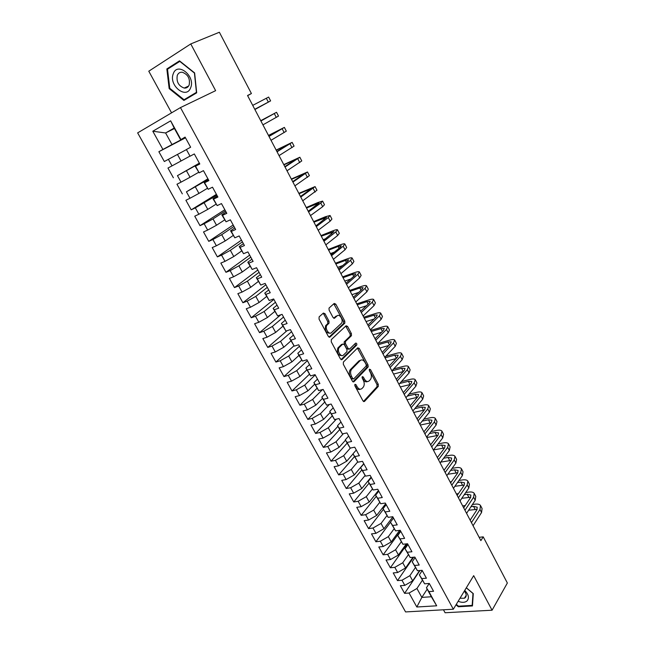<?xml version="1.0" encoding="UTF-8"?>
<svg xmlns="http://www.w3.org/2000/svg" width="645" height="645" viewBox="0 0 645 645"><rect width="100%" height="100%" fill="white"/><g stroke="black" fill="none" stroke-linecap="round" stroke-linejoin="round"><path stroke-width="0.97" d="M354.944 384.307L354.919 385.879L362.966 400.868L364.506 401.424L378.293 386.419L378.268 384.275L370.48 369.577L369.383 369.206L369.408 370.69L370.423 372.6C371.657 375.285 371.689 377.567 370.512 379.437L369.206 380.848C367.577 382.163 365.965 381.542 364.361 378.986L363.337 377.059L362.264 376.648L362.248 378.196L363.28 380.131C364.53 382.832 364.554 385.146 363.353 387.056L362.014 388.5C360.345 389.846 358.701 389.233 357.072 386.653L356.032 384.71L354.944 384.307M325.04 313.752L323.419 313.043L319.114 316.872L319.041 319.114L328.337 336.4L329.958 337.069L344.841 323.129L344.769 321.089L335.787 304.15L334.207 303.44L329.023 308.092L329.111 310.116L333.014 317.445L334.61 318.146L337.093 315.881C339.576 313.325 343.761 320.307 341.495 323.201L331.441 332.635C328.926 335.295 324.596 328.289 326.902 325.274L329.055 323.177L328.982 321.121L325.04 313.752L323.782 314.163L323.032 313.381M247.624 95.67L251.413 93.533L247.543 95.5L480.872 540.623L483.218 536.858L479.138 537.317M251.413 93.533L219.373 32.25L190.767 43.933L148.785 71.2L171.57 112.843M443.462 609.791L445.082 612.75L492.071 610.218L473.68 575.654L453.338 609.235L180.463 107.586L215.632 90.663L190.767 43.933M492.071 610.218L507.357 583.007L483.218 536.858M343.374 362.071L343.334 364.312L352.38 381.163L353.944 381.751L368.061 367.07L368.021 364.949L359.265 348.437L357.741 347.808L343.374 362.071M340.439 358.926L331.264 341.858L331.32 339.617L346.051 325.765L347.607 326.435L351.404 333.61L351.469 335.674L345.438 341.528L345.494 343.616L348.05 348.397L349.606 349.034L355.621 343.132C356.612 343.043 356.983 343.68 356.733 345.035L342.027 359.555L340.439 358.926M453.338 609.235L405.576 611.928L137.643 132.878L180.463 107.586M427.192 589.159L421.846 597.399L431.352 596.754L436.681 605.808L428.893 591.61L433.561 591.28L429.28 583.451L424.62 583.814L421.757 578.597L426.409 578.21L422.096 570.317L417.444 570.736L414.558 565.48L419.202 565.036L414.856 557.087L410.212 557.554L407.301 552.249L411.937 551.757L407.551 543.743L402.923 544.267L399.989 538.914L404.617 538.373L400.19 530.287L395.57 530.867L392.611 525.473L397.231 524.869L392.773 516.718L388.161 517.355L385.178 511.92L389.79 511.259L385.291 503.044L380.687 503.729L377.68 498.254L382.283 497.537L377.744 489.249L373.157 489.998L370.125 484.476L374.713 483.702L370.141 475.341L365.562 476.147L362.506 470.576L367.078 469.753L362.466 461.32L357.902 462.191L354.815 456.571L359.378 455.676L354.734 447.178L350.179 448.106L347.066 442.438L351.622 441.494L346.929 432.924L342.39 433.908L339.254 428.191L343.793 427.184L339.06 418.541L334.529 419.589L331.369 413.824L335.9 412.752L331.127 404.036L326.612 405.149L323.419 399.336L327.934 398.199L323.129 389.411L318.622 390.588L315.405 384.726L319.904 383.525L315.058 374.656L310.567 375.898L307.318 369.988L311.809 368.722L306.915 359.773L302.44 361.079L299.167 355.121L303.642 353.791L298.708 344.769L294.241 346.139L290.943 340.125L295.402 338.722L290.419 329.627L285.977 331.07L282.647 324.999L287.089 323.532L282.067 314.349L277.632 315.865L274.278 309.745L278.704 308.205L273.641 298.949L269.223 300.53L265.837 294.354L270.247 292.741L265.135 283.405L260.733 285.058L257.315 278.834L261.717 277.148L256.557 267.723L252.171 269.449L248.728 263.168L253.106 261.41L247.906 251.905L243.536 253.703L240.061 247.366L244.423 245.535L239.174 235.941L234.82 237.82L231.313 231.426L235.659 229.515L230.362 219.84L226.032 221.791L222.493 215.341L226.814 213.358L221.469 203.586L217.155 205.618L213.584 199.112L217.897 197.048L212.503 187.187L208.206 189.299L204.602 182.737L208.891 180.592L203.449 170.643L199.176 172.836L195.54 166.208L199.805 163.983L194.314 153.945L190.057 156.219L186.389 149.535L190.638 147.221L185.099 137.095L180.616 139.755L174.19 128.049L165.604 132.967L171.997 144.553L185.365 137.587M436.681 605.808L416.823 607.001L409.075 593.037L416.928 588.49L422.354 580.298M419.951 570.511L404.592 593.36L409.075 593.037M404.592 593.36L400.351 585.725L404.818 585.378L401.972 580.242L409.865 575.679L415.388 567.56M413.663 557.207L397.505 580.613L401.972 580.242M397.505 580.613L393.224 572.921L397.683 572.518L394.813 567.342L402.738 562.771L408.366 554.716M407.382 543.759L390.354 567.769L394.813 567.342M390.354 567.769L386.041 560.013L390.491 559.554L387.605 554.345L395.562 549.758L401.295 541.776M400.553 530.94L383.154 554.813L387.605 554.345M383.154 554.813L378.8 547L383.243 546.492L380.324 541.236L388.322 536.648L394.168 528.731M390.491 522.265L375.89 541.76L380.324 541.236M375.89 541.76L371.504 533.883L375.938 533.326L372.995 528.029L381.034 523.426L386.984 515.581M383.396 509.348L368.569 528.602L372.995 528.029M368.569 528.602L364.143 520.66L368.569 520.047L365.61 514.71L373.673 510.09L379.752 502.326M376.253 496.319L361.184 515.339L365.61 514.71M361.184 515.339L356.733 507.333L361.144 506.672L358.152 501.286L366.263 496.658L372.455 488.958M369.053 483.194L353.75 501.971L358.152 501.286M353.75 501.971L349.251 493.893L353.654 493.175L350.646 487.749L358.789 483.113L365.11 475.486M361.789 469.963L346.244 488.491L350.646 487.749M346.244 488.491L341.721 480.348L346.107 479.574L343.075 474.107L351.251 469.455L357.701 461.901M354.476 456.628L338.69 474.897L343.075 474.107M338.69 474.897L334.118 466.69L338.496 465.859L335.44 460.345L343.656 455.684L350.356 448.073M347.099 443.179L331.062 461.199L335.44 460.345M331.062 461.199L326.459 452.919L330.829 452.032L327.741 446.477L335.997 441.801L343.342 433.698M339.665 429.635L323.379 447.38L327.741 446.477M323.379 447.38L318.735 439.043L323.089 438.092L319.976 432.489L328.273 427.804L336.351 419.169M332.167 415.969L315.631 433.456L319.976 432.489M315.631 433.456L310.946 425.047L315.292 424.039L312.156 418.387L320.484 413.687L329.393 404.463M324.612 402.198L307.818 419.411L312.156 418.387M307.818 419.411L303.094 410.93L307.423 409.865L304.263 404.165L312.632 399.457L322.492 389.572M316.993 388.314L299.933 405.253L304.263 404.165M299.933 405.253L295.176 396.699L299.498 395.57L296.305 389.822L304.714 385.105L315.203 374.93M309.366 374.277L291.992 390.975L296.305 389.822M291.992 390.975L287.194 382.348L291.5 381.163L288.275 375.366L296.732 370.633L307.383 360.636M301.699 360.103L283.985 376.575L288.275 375.366M283.985 376.575L279.14 367.876L283.429 366.626L280.188 360.781L288.678 356.04L299.498 346.22M293.975 345.801L275.907 362.055L280.188 360.781M275.907 362.055L271.021 353.283L275.294 351.968L272.021 346.075L280.559 341.318L291.548 331.691M286.912 330.764L267.756 347.413L272.021 346.075M267.756 347.413L262.838 338.569L267.094 337.19L263.797 331.24L272.367 326.475L283.534 317.034M280.833 314.768L259.54 332.651L263.797 331.24M259.54 332.651L254.582 323.726L258.822 322.282L255.493 316.284L264.111 311.503L275.447 302.255M273.899 299.417L251.252 317.759L255.493 316.284M251.252 317.759L246.253 308.762L250.478 307.246L247.116 301.191L255.783 296.402L267.296 287.347M265.885 284.776L242.899 302.739L247.116 301.191M242.899 302.739L237.852 293.66L242.06 292.08L238.674 285.977L247.374 281.172L259.072 272.319M257.815 270.021L234.474 287.589L238.674 285.977M234.474 287.589L229.378 278.43L233.571 276.778L230.152 270.626L238.9 265.813L250.784 257.161M249.671 255.138L225.968 272.303L230.152 270.626M225.968 272.303L220.832 263.071L225.008 261.346L221.566 255.138L230.354 250.316L242.415 241.875M241.464 240.125L217.389 256.895L221.566 255.138M217.389 256.895L212.213 247.583L216.373 245.785L212.898 239.521L221.727 234.683L233.982 226.451M233.184 224.992L208.746 241.343L212.898 239.521M208.746 241.343L203.514 231.95L207.658 230.08L204.151 223.759L213.027 218.913L225.476 210.899M224.831 209.73L200.015 225.661L204.151 223.759M200.015 225.661L194.742 216.188L198.87 214.245L195.33 207.867L216.889 195.209M216.414 194.339L191.21 209.843L195.33 207.867M191.21 209.843L185.897 200.281L190.001 198.257L186.429 191.831L208.23 179.383M207.916 178.81L186.429 191.831M182.333 193.879L176.964 184.236L181.052 182.14L177.448 175.65L199.499 163.419M199.353 163.153L177.448 175.65M173.376 177.778L167.958 168.047L172.022 165.87L168.393 159.323L186.115 149.769M185.494 137.82L158.872 151.712L164.338 161.524L168.393 159.323M158.872 151.712L162.919 149.455L152.8 131.233L170.651 120.833L180.866 139.457M190.057 156.219L186.389 149.535M174.448 128.516L165.604 132.967L152.8 131.233M162.919 149.455L171.997 144.553M199.644 163.693L195.145 166.233L199.176 172.836M177.448 154.429L181.06 160.976L189.678 156.267M172.022 165.87L181.06 160.976M208.553 179.971L204.118 182.591L208.206 189.299M204.602 182.737L204.118 182.591M186.461 170.764L190.041 177.262L198.523 172.392M181.052 182.14L190.041 177.262M217.373 196.104L213.011 198.797L217.155 205.618M213.584 199.112L213.011 198.797M195.395 186.953L198.942 193.395L207.295 188.38M190.001 198.257L198.942 193.395M226.121 212.092L221.832 214.866L226.032 221.791M222.493 215.341L221.832 214.866M204.247 203.006L207.771 209.383L215.994 204.223M198.87 214.245L207.771 209.383M234.796 227.943L230.563 230.789L234.82 237.82M231.313 231.426L230.563 230.789M213.027 218.913L216.518 225.242L224.613 219.937M207.658 230.08L216.518 225.242M243.391 243.649L239.222 246.575L243.536 253.703M240.061 247.366L239.222 246.575M221.727 234.683L225.186 240.956L233.151 235.514M216.373 245.785L225.186 240.956M251.905 259.226L247.809 262.225L252.171 269.449M248.728 263.168L247.809 262.225M230.354 250.316L233.78 256.533L241.625 250.953M225.008 261.346L233.78 256.533M260.354 274.665L256.323 277.737L260.733 285.058M257.315 278.834L256.323 277.737M238.9 265.813L242.302 271.972L250.026 266.256M233.571 276.778L242.302 271.972M268.731 289.968L264.756 293.112L269.223 300.53M265.837 294.354L264.756 293.112M247.374 281.172L250.744 287.283L258.355 281.438M242.06 292.08L250.744 287.283M277.028 305.141L273.125 308.35L277.632 315.865M274.278 309.745L273.125 308.35M255.783 296.402L259.121 302.457L266.611 296.482M250.478 307.246L259.121 302.457M285.259 320.186L281.413 323.467L285.977 331.07M282.647 324.999L281.413 323.467M264.111 311.503L267.425 317.509L274.794 311.406M258.822 322.282L267.425 317.509M293.419 335.102L289.637 338.448L294.241 346.139M290.943 340.125L289.637 338.448M272.367 326.475L275.657 332.425L282.913 326.201M267.094 337.19L275.657 332.425M301.513 349.896L297.78 353.307L302.44 361.079M299.167 355.121L297.78 353.307M280.559 341.318L283.816 347.22L290.959 340.874M275.294 351.968L283.816 347.22M309.536 364.562L305.867 368.037L310.567 375.898M307.318 369.988L305.867 368.037M288.678 356.04L291.911 361.893L298.941 355.419M283.429 366.626L291.911 361.893M317.485 379.099L313.881 382.638L318.622 390.588M315.405 384.726L313.881 382.638M296.732 370.633L299.933 376.438L306.859 369.843M291.5 381.163L299.933 376.438M325.378 393.523L321.823 397.118L326.612 405.149M323.419 399.336L321.823 397.118M304.714 385.105L307.891 390.862L314.712 384.154M299.498 395.57L307.891 390.862M333.199 407.817L329.7 411.478L334.529 419.589M331.369 413.824L329.7 411.478M312.632 399.457L315.784 405.165L322.5 398.344M307.423 409.865L315.784 405.165M340.955 421.999L337.512 425.724L342.39 433.908M339.254 428.191L337.512 425.724M320.484 413.687L323.613 419.347L330.216 412.421M315.292 424.039L323.613 419.347M348.647 436.068L345.269 439.842L350.179 448.106M347.066 442.438L345.269 439.842M328.273 427.804L331.369 433.416L337.875 426.377M323.089 438.092L331.369 433.416M356.282 450.017L352.952 453.846L357.902 462.191M354.815 456.571L352.952 453.846M335.997 441.801L339.068 447.364L345.47 440.221M330.829 452.032L339.068 447.364M363.844 463.844L360.571 467.738L365.562 476.147M362.506 470.576L360.571 467.738M343.656 455.684L346.704 461.207L353.008 453.951M338.496 465.859L346.704 461.207M371.351 477.566L368.126 481.517L373.157 489.998M370.125 484.476L368.126 481.517M351.251 469.455L354.274 474.93L363.756 463.682M346.107 479.574L354.274 474.93M378.8 491.176L375.624 495.175L380.687 503.729M377.68 498.254L375.624 495.175M358.789 483.113L361.789 488.539L371.117 477.139M353.654 493.175L361.789 488.539M386.186 504.672L383.057 508.728L388.161 517.355M385.178 511.92L383.057 508.728M366.263 496.658L369.238 502.044L378.422 490.49M361.144 506.672L369.238 502.044M393.506 518.064L390.435 522.168L395.57 530.867M392.611 525.473L390.435 522.168M373.673 510.09L376.624 515.436L385.67 503.737M368.569 520.047L376.624 515.436M400.771 531.351L397.747 535.503L402.923 544.267M399.989 538.914L397.747 535.503M381.034 523.426L383.952 528.723L392.853 516.871M375.938 533.326L383.952 528.723M407.979 544.525L405.004 548.726L410.212 557.554M407.301 552.249L405.004 548.726M388.322 536.648L391.225 541.905L399.666 530.351M383.243 546.492L391.225 541.905M415.13 557.594L412.203 561.851L417.444 570.736M414.558 565.48L412.203 561.851M395.562 549.758L398.441 554.982L406.326 543.88M390.491 559.554L398.441 554.982M422.225 570.559L419.347 574.864L424.62 583.814M421.757 578.597L419.347 574.864M402.738 562.771L405.6 567.947L412.969 557.272M397.683 572.518L405.6 567.947M429.248 583.451L426.434 587.772L431.352 596.754M428.893 591.61L426.434 587.772M409.865 575.679L412.695 580.814L419.605 570.543M404.818 585.378L412.695 580.814M185.236 137.345L180.616 139.755M416.928 588.49L421.846 597.399L416.823 607.001M174.19 128.049L170.651 120.833M456.023 604.817L458.321 606.76L472.463 605.937L473.285 593.618L466.343 587.78M183.906 100.435L196.685 92.824L194.621 72.901L179.504 60.848L166.837 68.951L169.167 88.607L183.906 100.435M356.032 384.71L354.75 385.041L355.79 386.984C357.161 389.249 358.644 389.999 360.249 389.225M367.489 381.55C365.917 382.324 364.449 381.582 363.087 379.316L362.055 377.389L363.337 377.059M363.466 401.464L377.011 386.734L376.994 384.597L369.206 369.916L370.48 369.577M352.928 381.808L366.787 367.408L366.755 365.296L357.419 348.131M352.662 378.438L353.758 378.857L366.167 366.005L366.142 364.522L365.062 362.498C363.482 359.942 361.861 359.289 360.208 360.547L351.436 369.504C350.275 371.415 350.316 373.705 351.557 376.382L352.662 378.438L351.38 378.776L353.25 378.986M360.571 360.241L358.934 360.902L360.208 360.547M351.38 378.776L350.275 376.72C349.034 374.052 348.993 371.762 350.154 369.851L358.934 360.902M348.969 349.219L346.776 348.768L344.228 343.995L344.172 341.906L350.203 336.053L350.146 333.997L345.688 326.104M341.052 359.62L355.468 345.406L355.161 343.592M339.383 347.349L339.093 347.679C336.706 350.67 341.003 357.814 343.503 355.032L346.978 351.606L346.921 349.501L344.365 344.712L342.793 344.059L339.383 347.349L337.819 348.058C336.771 353.105 338.165 355.613 342.011 355.589M342.148 344.253L342.793 344.059M338.109 347.728L341.519 344.438M330.022 333.151C326.144 333.272 324.677 330.772 325.628 325.677L327.789 323.58L327.716 321.524L323.782 314.163M337.174 315.808L335.827 316.284L337.093 315.881M333.715 318.211L335.827 316.284M329.023 337.15L343.575 323.524L343.511 321.484L333.804 303.795M458.676 606.171L458.321 606.76M169.82 88.317L169.167 88.607M170.191 67.515L166.837 68.951M480.759 505.97L482.073 508.51L481.557 512.509L473.059 525.715M472.406 504.535L474.97 504.18C477.735 503.834 479.574 504.261 480.501 505.478L479.977 509.469L471.439 522.627M470.149 520.168L476.857 509.881L477.211 507.212L473.543 506.349L470.971 506.696M477.155 509.356L468.633 510.227M462.659 505.89L465.238 505.527M474.438 493.796L475.776 496.368L475.212 500.294L466.569 513.347M465.706 492.554L468.689 492.111C471.447 491.732 473.285 492.135 474.188 493.312L473.615 497.231L464.94 510.235M463.691 507.841L470.503 497.674L470.89 495.054L467.238 494.255L464.247 494.691M470.761 497.239L461.796 498.303M456.402 493.941L458.401 493.643M468.076 481.525L469.431 484.129L468.818 487.991L460.038 500.883M458.934 480.501L462.36 479.953C465.118 479.549 466.948 479.92 467.835 481.057L467.206 484.895L458.393 497.747M457.176 495.425L464.102 485.379L464.521 482.807L460.893 482.073L457.45 482.613M464.311 485.048L454.87 486.306M450.097 481.912L451.476 481.694M458.16 601.285C461.868 602.761 464.811 602.672 466.972 601.003C469.463 598.141 468.722 594.609 464.739 590.417M460.006 598.238L464.416 598.229L465.214 597.713C466.787 595.996 466.488 593.803 464.311 591.126M472.995 593.376L472.164 605.381L458.466 606.187L456.297 604.349M472.543 604.736L472.164 605.381M466.295 587.845L472.954 593.448M173.247 73.804C168.418 85.414 186.421 99.862 190.654 87.728C195.774 76.094 177.27 61.348 173.247 73.804M177.27 75.433C176.262 81.778 178.576 85.987 184.212 88.067C186.534 88.268 188.187 87.228 189.17 84.947C190.251 78.658 187.977 74.433 182.333 72.256C179.939 72.022 178.254 73.087 177.27 75.433M196.677 92.727L184.051 99.733L169.772 88.276L167.515 69.225L179.786 61.388L194.427 73.054L196.435 92.348L184.051 99.733M461.667 469.165L463.037 471.809L462.376 475.591L453.459 488.321M452.081 468.375L455.991 467.714C458.748 467.27 460.554 467.609 461.433 468.713L460.756 472.479L451.798 485.169M450.613 482.903L457.652 472.987L458.103 470.471L454.499 469.802L450.573 470.463M457.797 472.761L447.848 474.244M443.744 469.794L444.469 469.673M455.201 456.716L456.596 459.393L455.886 463.094L446.824 475.671M445.139 456.176L449.573 455.378C452.322 454.91 454.12 455.209 454.975 456.273L454.249 459.958L445.155 472.487M444.01 470.302L451.153 460.506L451.645 458.039L448.057 457.434L443.615 458.232M451.226 460.401L440.737 462.118M437.342 457.587L444.607 447.936L433.521 449.92M448.694 444.171L450.105 446.888L449.347 450.508L440.14 462.916M438.116 443.905L443.115 442.946C445.856 442.454 447.646 442.72 448.477 443.744L447.703 447.348L438.463 459.716M444.607 447.936L445.131 445.518L441.567 444.986L436.568 445.937M442.139 431.529L443.566 434.287L442.76 437.834L433.408 450.073M430.997 431.57L436.601 430.433C439.334 429.901 441.115 430.134 441.93 431.118L441.099 434.649L431.715 446.848M430.634 444.792L438.011 435.262L438.568 432.9L435.036 432.44L429.417 433.569M437.891 435.415L426.837 437.536M435.536 418.799L436.988 421.588L436.117 425.055L426.619 437.125M423.773 419.161L430.038 417.815C432.771 417.259 434.537 417.452 435.327 418.403L434.456 421.846L424.91 433.875M423.878 431.892L431.368 422.499L431.957 420.185L428.449 419.798L422.169 421.137M431.126 422.806L420.282 425.031M428.877 405.971L430.352 408.801L429.433 412.187L419.782 424.079M416.436 406.697L423.426 405.108C426.16 404.52 427.909 404.681 428.683 405.592L427.748 408.954L418.065 420.806M417.065 418.895L424.668 409.639L425.297 407.382L421.814 407.06L414.808 408.64M424.281 410.107L413.671 412.429M422.177 393.039L423.668 395.917L422.693 399.215L412.889 410.93M408.978 394.168L416.767 392.313C419.492 391.692 421.233 391.813 421.983 392.676L421 395.957L411.155 407.632M410.196 405.802L417.928 396.675L418.589 394.482L415.13 394.232L407.326 396.078M417.371 397.328L407.019 399.739M415.42 380.018L416.928 382.928L415.904 386.145L405.947 397.683M401.392 381.582L410.059 379.413C412.776 378.76 414.501 378.841 415.235 379.671L414.195 382.864L404.197 394.353M403.278 392.603L411.123 383.622L411.833 381.477L408.398 381.308L399.715 383.469M410.381 384.476L400.319 386.952M408.608 366.892L410.139 369.843L409.059 372.979L398.941 384.331M393.66 368.948L403.302 366.416C406.011 365.731 407.721 365.78 408.438 366.562L407.342 369.666L397.183 380.977M396.304 379.3L404.278 370.464L405.02 368.376L401.609 368.279L391.958 370.802M403.294 371.552L393.563 374.068M401.746 353.67L403.302 356.661L402.166 359.708L391.894 370.875M385.766 356.274L396.49 353.323C399.191 352.605 400.892 352.613 401.585 353.355L400.432 356.371L390.12 367.497M389.282 365.9L397.376 357.201L398.15 355.177L394.772 355.161L385.049 357.822M396.127 358.547L386.758 361.079M367.634 367.231L368.279 366.57M394.837 340.342L396.409 343.382L395.216 346.333L384.783 357.314M377.688 343.575L389.628 340.133C392.321 339.375 394.006 339.351 394.684 340.044L393.474 342.971L382.993 353.903M382.203 352.388L390.418 343.841L391.233 341.874L387.879 341.931L378.18 344.72M388.862 345.462L379.897 348.002M387.871 326.918L389.467 329.99L388.217 332.852L377.615 343.648M370.706 330.458L382.711 326.838C385.404 326.048 387.073 325.983 387.726 326.628L386.46 329.466L375.817 340.213M375.059 338.778L383.412 330.377L384.267 328.474L380.937 328.611L371.254 331.514M381.501 332.304L372.995 334.828M380.848 313.381L382.469 316.502L381.163 319.275L370.391 329.869M363.764 317.211L375.745 313.446C378.43 312.623 380.082 312.511 380.711 313.115L379.389 315.865L368.577 326.41M367.868 325.056L376.349 316.808L377.244 314.97L373.947 315.179L364.28 318.211M374.027 319.065L366.029 321.549M373.778 299.748L375.414 302.908L374.052 305.585L363.111 315.977M356.766 303.868L368.722 299.949C371.399 299.087 373.044 298.933 373.649 299.49L372.262 302.15L361.289 312.494M360.619 311.221L369.23 303.134L370.166 301.352L366.892 301.65L357.257 304.803M366.425 305.77L359.015 308.165M366.65 286.001L368.311 289.21L366.884 291.79L355.774 301.981M349.719 290.419L361.643 286.348C364.32 285.445 365.941 285.259 366.521 285.767L365.078 288.323L353.936 298.466M353.315 297.281L362.055 289.347L363.03 287.638L359.789 288.017L350.171 291.298M358.685 292.411L351.952 294.684M359.459 272.15L361.144 275.399L359.66 277.89L348.381 287.872M342.616 276.874L354.508 272.633C357.177 271.706 358.789 271.472 359.346 271.932L357.846 274.391L346.526 284.332M345.946 283.228L354.823 275.463L355.838 273.811L352.63 274.27L343.035 277.681M350.775 279.003L344.825 281.091M352.218 258.194L353.928 261.483L352.38 263.869L340.923 273.649M335.456 263.216L347.324 258.822C349.985 257.855 351.581 257.573 352.114 257.992L350.549 260.354L339.052 270.078M338.52 269.07L347.534 261.459L348.59 259.879L345.414 260.427L335.843 263.966M342.672 265.563L337.649 267.401M344.922 244.124L346.655 247.462L345.043 249.752L333.409 259.314M328.24 249.462L340.084 244.898C342.737 243.891 344.317 243.568 344.825 243.939L343.196 246.197L331.522 255.71M331.038 254.791L340.189 247.349L341.294 245.834L338.141 246.471L328.595 250.139M334.328 252.114L330.417 253.606M337.561 229.934L339.318 233.321L337.641 235.514L325.83 244.858M320.976 235.594L332.78 230.87C335.432 229.822 336.996 229.459 337.48 229.773L335.787 231.934L323.927 241.222M323.492 240.392L333.933 231.676L321.299 236.207M325.677 238.69L323.129 239.698M330.151 215.64L331.925 219.074L330.184 221.162L318.195 230.281M313.647 221.622L325.427 216.728L330.071 215.494L328.313 217.55L316.276 226.621M315.889 225.887L326.507 217.405L313.938 222.162M316.606 225.339L315.784 225.686M322.669 201.232L324.475 204.715L322.669 206.69L310.495 215.591M306.27 207.537L318.009 202.474L322.605 201.103L320.783 203.054L308.56 211.899M308.221 211.262L319.033 203.03L306.512 208.013M315.139 186.711L316.969 190.235L302.731 200.78M298.829 193.339L315.083 186.599L300.78 197.056M300.489 196.507L311.495 188.534L299.038 193.742M307.544 172.07L309.398 175.642L294.902 185.849M291.33 179.036L307.496 171.981L292.935 182.092M292.693 181.64L303.892 173.916L291.5 179.366M299.885 157.307L301.763 160.936L287.009 170.788M283.768 164.62L299.852 157.235L285.017 167.007M284.84 166.652L296.232 159.186L283.905 164.878M292.169 142.432L294.072 146.109L279.043 155.606M276.149 150.083L292.137 142.376L277.044 151.793M276.915 151.543L288.508 144.335L276.245 150.269M284.389 127.428L286.315 131.153L271.021 140.296M268.473 135.434L284.372 127.396L269.005 136.45M268.925 136.297L280.728 129.363L268.53 135.547M260.733 120.671L276.536 112.294L278.503 116.084L262.926 124.856M276.536 112.294L260.894 120.978M260.87 120.929L272.875 114.27L260.749 120.704M254.888 109.513L270.618 100.886L254.767 109.287M270.61 100.878L268.634 97.064L252.719 105.377M254.783 109.319L266.949 102.869L254.872 109.489M355.79 386.984L357.072 386.653M363.087 379.316L364.361 378.986M376.994 384.597L378.268 384.275M376.978 386.782L378.252 386.46M363.724 401.609L364.506 401.424M357.999 348.8L359.265 348.437M366.755 365.296L368.021 364.949M366.731 367.481L367.997 367.134M353.21 381.945L353.944 381.751M350.404 369.561L351.686 369.214M350.275 376.72L351.557 376.382M346.341 326.83L347.607 326.435M350.146 333.997L351.404 333.61M350.106 336.174L351.372 335.795M344.269 341.786L345.543 341.407M344.228 343.995L345.494 343.616M346.776 348.768L348.05 348.397M355.403 345.478L356.669 345.107M341.35 359.749L342.027 359.555M327.716 321.524L328.982 321.121M327.652 323.742L328.926 323.339M325.999 325.249L327.265 324.846M334.054 318.324L334.61 318.146M334.529 304.569L335.787 304.15M343.511 321.484L344.769 321.089M343.463 323.661L344.72 323.266M329.345 337.262L329.958 337.069M481.557 512.509L479.977 509.469M475.107 509.356L473.543 506.349M475.212 500.294L473.615 497.231M468.818 497.287L467.238 494.255M468.818 487.991L467.206 484.895M462.481 485.121L460.893 482.073M462.376 475.591L460.756 472.479M456.104 472.874L454.499 469.802M455.886 463.094L454.249 459.958M449.67 460.538L448.057 457.434M449.347 450.508L447.703 447.348M443.196 448.106L441.567 444.986M442.76 437.834L441.099 434.649M436.673 435.585L435.036 432.44M436.117 425.055L434.456 421.846M430.102 422.967L428.449 419.798M429.433 412.187L427.748 408.954M423.475 410.252L421.814 407.06M422.693 399.215L421 395.957M416.807 397.449L415.13 394.232M415.904 386.145L414.195 382.864M410.083 384.549L408.398 381.308M409.059 372.979L407.342 369.666M403.302 371.536L401.609 368.279M402.166 359.708L400.432 356.371M396.393 358.265L394.772 355.161M395.216 346.333L393.474 342.971M389.419 344.882L387.879 341.931M388.217 332.852L386.46 329.466M382.396 331.401L380.937 328.611M381.163 319.275L379.389 315.865M375.317 317.816L373.947 315.179M374.052 305.585L372.262 302.15M368.182 304.118L366.892 301.65M366.884 291.79L365.078 288.323M360.99 290.315L359.789 288.017M359.66 277.89L357.846 274.391M353.742 276.407L352.63 274.27M352.38 263.869L350.549 260.354M346.438 262.386L345.414 260.427M345.043 249.752L343.196 246.197M339.077 248.252L338.141 246.471M337.641 235.514L335.787 231.934M331.659 234.014L330.812 232.402M330.184 221.162L328.313 217.55M324.177 219.655L323.427 218.22M322.669 206.69L320.783 203.054M316.631 205.183L315.986 203.933M315.091 192.113L313.188 188.445M309.036 190.589L308.479 189.525M307.455 177.407L305.536 173.715M301.368 175.883L300.917 175.005M299.756 162.588L297.821 158.863M293.644 161.056L293.29 160.371M291.992 147.649L290.04 143.891M285.856 146.109L285.606 145.617M284.163 132.58L282.196 128.798M276.278 117.39L274.294 113.576M268.32 102.079L266.32 98.234M377.011 386.734L378.293 386.419M366.787 367.408L368.061 367.07M350.154 369.851L351.436 369.504M350.203 336.053L351.469 335.674M344.172 341.906L345.438 341.528M355.468 345.406L356.733 345.035M337.819 348.058L339.093 347.679M327.789 323.58L329.055 323.177M325.628 325.677L326.902 325.274M343.575 323.524L344.841 323.129M466.222 595.23L464.416 598.229M188.614 86.035L184.212 88.067"/></g></svg>

